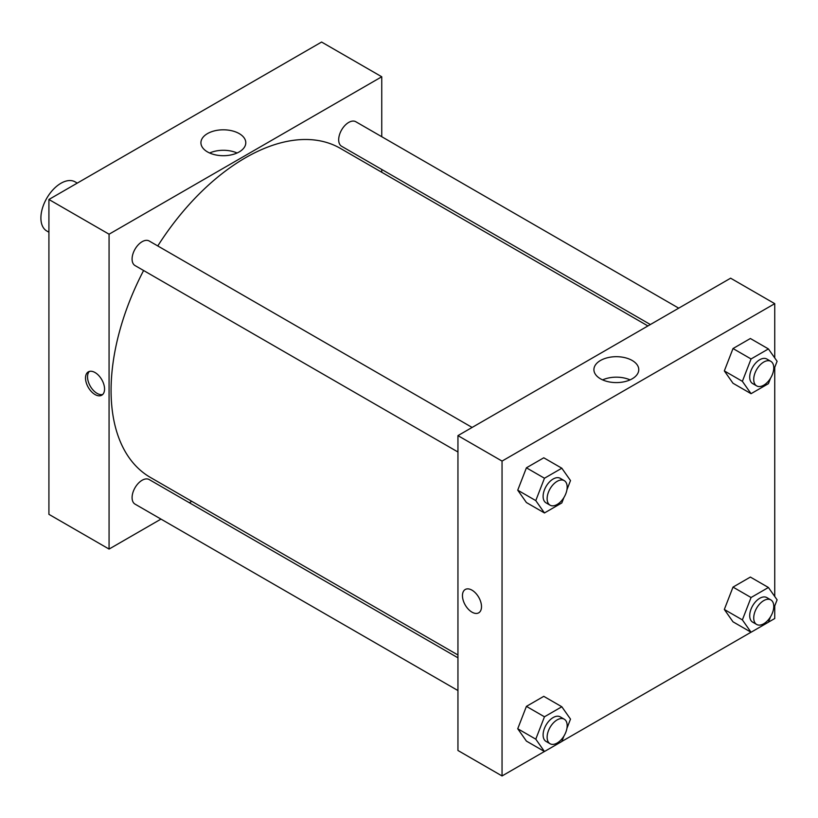 <?xml version="1.0" encoding="UTF-8"?>
<svg xmlns="http://www.w3.org/2000/svg" width="818" height="818" viewBox="0 0 818 818"><rect width="100%" height="100%" fill="white"/><g stroke="black" fill="none" stroke-linecap="round" stroke-linejoin="round"><path stroke-width="1.23" d="M77.27 183.109L75.123 181.862A28.354 16.37 120 0 0 53.272 189.459A28.354 16.37 120 0 0 40.9 217.997A28.354 16.37 120 0 0 46.769 230.983L48.916 232.22M48.916 199.48L48.916 514.338L48.916 199.48L321.597 42.045L48.916 199.48L109.07 234.204L381.75 76.769L381.75 136.708M472.119 427.436L149.203 241.003A14.182 8.19 120 0 0 135.021 249.183A14.182 8.19 120 0 0 135.021 265.553L457.947 451.996M457.947 657.805L149.203 479.563A14.182 8.19 120 0 0 135.021 487.743A14.182 8.19 120 0 0 135.021 504.113L457.947 690.556M160.982 519.103L109.07 549.072L109.07 234.204M189.336 502.733L191.77 501.322M381.75 169.449L381.75 172.271M678.715 308.161L355.799 121.729A14.182 8.19 120 0 0 341.617 129.909A14.182 8.19 120 0 0 341.617 146.279L650.361 324.531M143.6 270.513A189.981 109.684 120 0 0 111.074 390.483A189.981 109.684 120 0 0 150.42 477.446L457.947 654.993M647.917 325.942L340.4 148.395A189.981 109.684 120 0 0 157.772 245.952M109.07 549.072L48.916 514.338M239.214 133.6A22.434 12.955 180 0 1 245.789 142.751A22.434 12.955 180 0 1 223.355 155.706A22.434 12.955 180 0 1 200.921 142.751A22.434 12.955 180 0 1 214.776 130.788A22.434 12.955 180 0 1 239.214 133.6M381.75 76.769L321.597 42.045M95.031 394.532A13.466 7.781 60 0 1 86.238 382.66A13.466 7.781 60 0 1 88.303 371.873A13.466 7.781 60 0 1 101.769 379.644A13.466 7.781 60 0 1 101.769 395.196A13.466 7.781 60 0 1 95.031 394.532M237.087 152.997A22.434 12.955 0 0 0 209.623 152.997M89.387 371.413A13.466 7.781 -120 0 0 88.559 382.415A13.466 7.781 -120 0 0 97.056 393.366A13.466 7.781 -120 0 0 102.7 394.481M544.42 751.497L502.047 775.955L457.947 750.484L457.947 435.626L730.627 278.192L774.738 303.662L774.738 357.916M561.843 741.435L751.016 632.222M768.439 622.161L774.738 618.52L774.738 605.944M517.733 490.186L526.414 502.538L517.733 490.186L526.414 467.814L517.733 490.186L535.78 500.606L544.461 478.233L561.823 468.213L570.504 480.565L566.935 489.747M543.776 457.794L526.414 467.814L543.776 457.794L561.823 468.213M724.329 370.912L733.01 383.264L724.329 370.912L733.01 348.54L724.329 370.912L742.376 381.331L751.057 358.959L768.419 348.928L777.1 361.28L773.531 370.472M750.372 338.509L733.01 348.54L750.372 338.509L768.419 348.928M724.329 609.471L733.01 621.823L724.329 609.471L733.01 587.099L724.329 609.471L742.376 619.891L751.057 597.518L768.419 587.488L777.1 599.839L773.531 609.032M750.372 577.068L733.01 587.099L750.372 577.068L768.419 587.488M502.047 775.955L502.047 461.086L774.738 303.662M774.738 367.384L774.738 596.475M517.733 728.746L526.414 741.098L517.733 728.746L526.414 706.374L517.733 728.746L535.78 739.165L544.461 716.793L561.823 706.762L570.504 719.114L566.935 728.306M543.776 696.343L526.414 706.374L543.776 696.343L561.823 706.762M600.473 378.795A22.434 12.955 180 0 1 593.909 369.644A22.434 12.955 180 0 1 616.343 356.689A22.434 12.955 180 0 1 638.766 369.644A22.434 12.955 180 0 1 624.921 381.607A22.434 12.955 180 0 1 600.473 378.795M502.047 461.086L457.947 435.626M481.505 606.659A13.466 7.781 60 0 1 478.714 612.825A13.466 7.781 60 0 1 465.248 605.044A13.466 7.781 60 0 1 465.248 589.492A13.466 7.781 60 0 1 475.626 593.101A13.466 7.781 60 0 1 481.505 606.659M630.065 379.879A22.434 12.955 0 0 0 602.61 379.879M465.248 589.492A13.466 7.781 -120 0 0 465.248 605.044A13.466 7.781 -120 0 0 478.714 612.825M563.919 497.528L561.823 502.937L544.461 512.958L535.78 500.606M564.236 480.626L560.228 478.305A14.182 8.19 120 0 0 549.307 482.109A14.182 8.19 120 0 0 543.111 496.373A14.182 8.19 120 0 0 546.056 502.865L550.064 505.176A14.182 8.19 120 0 0 564.236 496.996A14.182 8.19 120 0 0 564.236 480.626A14.182 8.19 120 0 0 553.316 484.42A14.182 8.19 120 0 0 547.13 498.683A14.182 8.19 120 0 0 550.064 505.176M544.461 512.958L526.414 502.538M544.461 478.233L526.414 467.814M770.515 378.253L768.419 383.662L751.057 393.683L742.376 381.331M770.832 361.341L766.824 359.03A14.182 8.19 120 0 0 755.904 362.824A14.182 8.19 120 0 0 749.707 377.098A14.182 8.19 120 0 0 752.652 383.581L756.66 385.902A14.182 8.19 120 0 0 770.832 377.711A14.182 8.19 120 0 0 770.832 361.341A14.182 8.19 120 0 0 759.912 365.145A14.182 8.19 120 0 0 753.726 379.409A14.182 8.19 120 0 0 756.66 385.902M751.057 393.683L733.01 383.264M751.057 358.959L733.01 348.54M563.919 736.088L561.823 741.497L544.461 751.517L535.78 739.165M564.236 719.175L560.228 716.865A14.182 8.19 120 0 0 549.307 720.658A14.182 8.19 120 0 0 543.111 734.932A14.182 8.19 120 0 0 546.056 741.425L550.064 743.736A14.182 8.19 120 0 0 564.236 735.546A14.182 8.19 120 0 0 564.236 719.175A14.182 8.19 120 0 0 553.316 722.979A14.182 8.19 120 0 0 547.13 737.243A14.182 8.19 120 0 0 550.064 743.736M544.461 751.517L526.414 741.098M544.461 716.793L526.414 706.374M770.515 616.813L768.419 622.212L751.057 632.242L742.376 619.891M770.832 599.901L766.824 597.59A14.182 8.19 120 0 0 755.904 601.383A14.182 8.19 120 0 0 749.707 615.657A14.182 8.19 120 0 0 752.652 622.14L756.66 624.461A14.182 8.19 120 0 0 770.832 616.271A14.182 8.19 120 0 0 770.832 599.901A14.182 8.19 120 0 0 759.912 603.704A14.182 8.19 120 0 0 753.726 617.968A14.182 8.19 120 0 0 756.66 624.461M751.057 632.242L733.01 621.823M751.057 597.518L733.01 587.099"/></g></svg>
